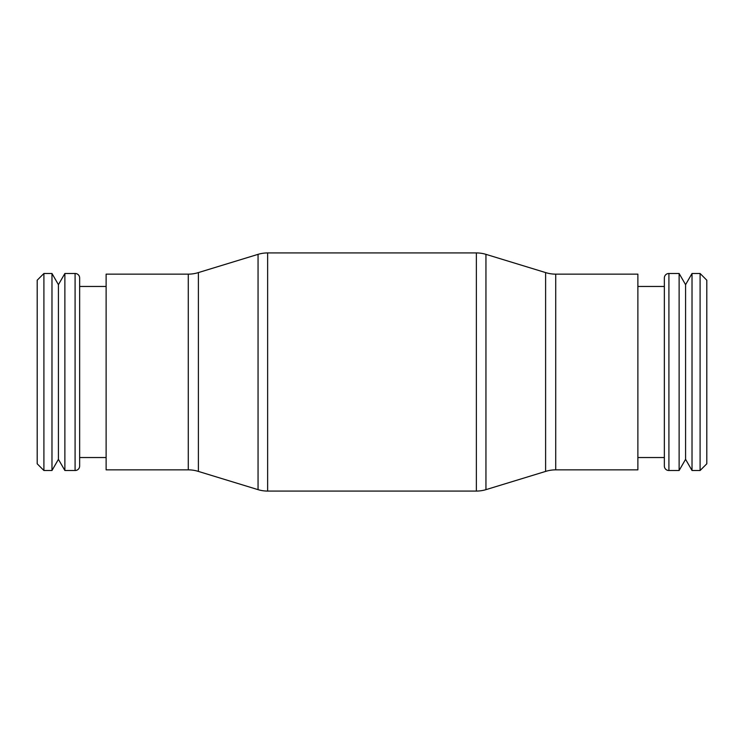 <?xml version="1.0" encoding="UTF-8"?>
<svg xmlns="http://www.w3.org/2000/svg" width="744" height="744" viewBox="0 0 744 744"><rect width="100%" height="100%" fill="white"/><g stroke="black" fill="none" stroke-linecap="round" stroke-linejoin="round"><path stroke-width="1.12" d="M668.865 470.506A4.473 4.473 0 0 1 664.355 466.032L664.355 372L664.355 457.541L637.878 457.541M637.878 286.459L664.355 286.459L664.355 372L664.355 277.968A4.473 4.473 0 0 1 668.865 273.494M668.912 372L668.912 470.506L679.123 470.506L679.123 273.494L668.912 273.494L668.912 372M476.365 252.923A33.508 33.508 0 0 1 485.944 254.346L485.944 489.654A33.508 33.508 0 0 1 476.365 491.077L476.365 252.923L267.635 252.923L267.635 491.077A33.508 33.508 0 0 1 258.056 489.654L258.056 254.346A33.508 33.508 0 0 1 267.635 252.923M198.388 471.417L198.388 272.583A33.62 33.62 0 0 1 188.279 274.145L188.279 469.855A33.62 33.62 0 0 1 198.388 471.417L258.056 489.654M188.279 274.145L106.122 274.145L106.122 469.855L188.279 469.855M75.088 273.494L75.088 470.506L64.877 470.506L64.877 273.494L75.088 273.494M75.135 273.494A4.473 4.473 0 0 1 79.645 277.968L79.645 466.032A4.473 4.473 0 0 1 75.135 470.506M43.905 273.494L43.905 470.506L37.2 463.8L37.2 280.2L43.905 273.494L51.978 273.494L58.423 284.673L58.423 459.327L64.877 470.506M51.978 273.494L51.978 470.506L58.423 459.327M700.095 372L700.095 470.506L706.8 463.8L706.8 280.2L700.095 273.494L700.095 372M692.022 470.506L685.577 459.327L685.577 284.673L692.022 273.494L692.022 470.506L700.095 470.506M545.612 471.417L545.612 272.583A33.62 33.62 0 0 0 555.721 274.145L637.878 274.145L637.878 469.855L555.721 469.855A33.62 33.62 0 0 0 545.612 471.417L485.944 489.654M79.645 466.032L79.645 457.541L106.122 457.541M79.645 372L79.645 277.968M555.721 274.145L555.721 469.855M267.635 491.077L476.365 491.077M43.905 470.506L51.978 470.506M685.577 459.327L679.123 470.506M685.577 284.673L679.123 273.494M692.022 273.494L700.095 273.494M58.423 284.673L64.877 273.494M79.645 286.459L106.122 286.459M198.388 272.583L258.056 254.346M545.612 272.583L485.944 254.346"/></g></svg>
